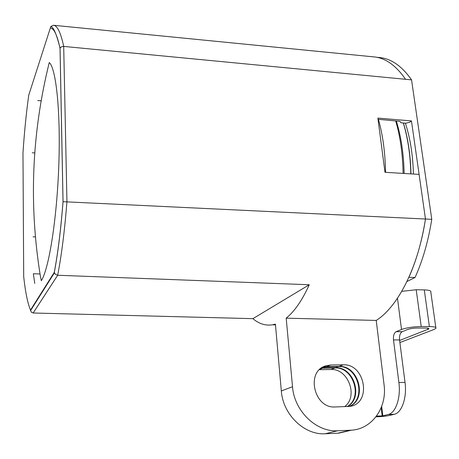 <?xml version="1.0" encoding="UTF-8"?>
<svg xmlns="http://www.w3.org/2000/svg" width="459" height="459" viewBox="0 0 459 459"><rect width="100%" height="100%" fill="white"/><g stroke="black" fill="none" stroke-linecap="round" stroke-linejoin="round"><path stroke-width="0.69" d="M41.144 100.814L37.724 100.561M33.025 236.815L35.418 236.924M40.031 273.96L33.364 273.748L34.764 283.444M32.262 152.767L34.746 152.945M406.955 281.505L415.068 277.488L408.894 277.334C416.468 260.391 421.993 240.952 425.47 219.018L419.096 174.403L384.981 172.291L377.872 118.089L411.453 120.906L409.778 122.237L405.825 123.213L400.908 122.76L399.932 121.325L378.032 119.3M54.311 272.474C57.989 252.783 60.904 229.19 63.049 201.69L425.47 219.018C418.08 267.878 397.643 307.025 376.225 320.434L384.057 384.699C387.258 407.294 372.301 429.022 351.439 430.181L337.658 430.771C316.176 432.258 294.225 410.903 292.521 386.736L286.192 318.167C294.454 311.546 302.148 300.404 309.268 284.746L57.679 275.262L55.396 274.321L54.294 272.307C57.966 252.674 60.875 229.139 63.021 201.696L60.026 48.407L60.674 47.369L62.017 46.6L63.698 46.411L411.551 79.872C401.556 65.66 390.569 58.195 378.589 57.478L376.214 57.197M322.981 367.062L326.665 366.592L338.983 366.414C358.622 365.06 367.82 399.238 349.454 406.416M330.727 364.997L343.131 364.83C365.278 363.408 372.111 403.627 349.821 406.364L335.15 406.961C313.99 408.699 305.625 371.411 325.609 365.88L330.727 364.997L326.665 366.592M286.192 318.167L376.225 320.434M372.857 56.796C384.722 57.495 395.601 64.966 405.498 79.2C395.601 64.966 384.722 57.495 372.857 56.796L53.364 25.256C57.272 25.429 60.72 32.48 63.698 46.411L66.939 201.604C64.69 230.349 61.604 254.906 57.679 275.262L33.151 313.004L252.903 318.655C258.945 323.83 265.486 325.884 272.526 324.811L275.411 324.129L281.327 390.942L292.521 386.736M411.453 120.906L425.47 219.018L431.77 219.333L411.551 79.872M33.151 313.004L31.252 312.097L30.478 310.095C27.58 302.86 25.32 291.729 23.702 276.697L22.973 152.939C24.321 132.462 26.249 113.207 28.745 95.174L50.817 26.513L53.364 25.256M41.339 280.696L40.432 276.421C28.745 204.748 31.688 133.454 49.251 62.544C56.136 68.288 60.754 112.088 58.781 165.888C56.859 219.672 48.872 268.859 41.339 280.696M252.903 318.655L309.268 284.746M348.788 430.806L338.731 433.164L325.253 433.755C304.254 435.23 282.899 414.471 281.327 390.942M321.157 368.244L334.904 367.975C353.218 366.695 363.247 397.563 347.193 406.582M319.487 369.679L330.899 369.506C348.117 368.307 358.634 396.392 344.6 406.663M410.977 173.904C410.518 154.964 407.994 137.993 403.392 122.989M410.822 173.892C410.375 154.976 407.867 138.004 403.3 122.983M404.155 173.479C403.708 153.868 401.091 136.375 396.312 120.992M403.105 173.416C402.721 153.943 400.248 136.449 395.692 120.935M385.554 172.332C385.21 152.652 382.829 134.992 378.411 119.334M381.676 406.416L382.806 415.843L388.28 414.477C395.721 413.037 400.988 397.603 398.894 382.525L393.495 339.941C393.179 335.718 394.063 332.959 396.151 331.673L401.527 329.487C406.703 327.686 413.266 326.705 421.224 326.533L429.389 326.561C434.3 326.63 436.48 327.215 435.93 328.311L433.83 329.545L399.892 342.546M396.151 331.673L402.227 331.679L407.655 329.499C410.248 328.604 413.519 328.116 417.461 328.03L425.579 328.053C428.046 328.087 429.136 328.38 428.867 328.931L399.623 340.463M375.932 416.852L377.235 416.801C382.318 416.565 386.472 416.095 389.708 415.401L394.321 414.265C401.832 412.825 407.139 397.431 405.022 382.393L399.554 339.924C399.232 335.713 400.122 332.964 402.227 331.679M382.806 415.843L376.483 416.112M413.427 174.053C412.899 154.993 410.214 138.033 405.372 123.173M415.068 277.488C422.705 260.592 428.276 241.204 431.77 219.333M322.746 367.194L338.467 366.615C357.94 365.266 367.257 399.02 349.179 406.456M321.375 368.084L335.409 367.779C353.883 366.494 363.826 397.758 347.486 406.576M401.763 291.345L416.204 289.744L424.288 289.899C429.154 290.065 431.328 290.799 430.817 292.102L435.815 327.531M338.983 366.414L343.131 364.83M50.347 27.959C54.007 28.338 57.237 35.154 60.026 48.407M30.478 310.095L54.294 272.307M337.606 433.233L350.292 430.249M325.253 433.755L337.658 430.771M319.992 369.208L322.677 368.152M330.899 369.506L334.904 367.975M427.656 328.174L427.845 329.533M388.28 414.477L394.321 414.265M398.894 382.525L405.022 382.393M393.495 339.941L399.554 339.924M401.527 329.487L397.471 298.247M381.194 407.661L382.181 415.911M323.17 367.957L326.165 366.787M335.409 367.779L338.467 366.615M416.204 289.744L421.224 326.533M424.288 289.899L429.389 326.561M324.278 366.408L325.609 365.88M272.526 324.811L275.48 324.88M50.788 26.496C53.502 27.012 56.595 34.264 60.072 48.247M63.049 201.69L60.054 48.31M30.518 310.674L54.397 272.887M338.731 433.164L351.439 430.181M428.809 328.535L428.867 328.931"/></g></svg>
